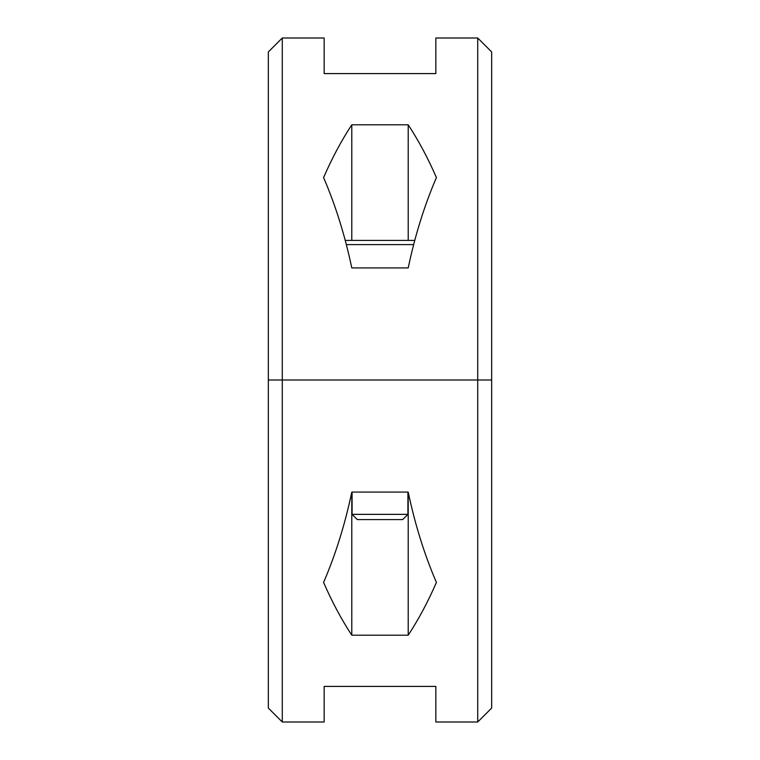 <?xml version="1.0" encoding="UTF-8"?>
<svg xmlns="http://www.w3.org/2000/svg" width="760" height="760" viewBox="0 0 760 760"><rect width="100%" height="100%" fill="white"/><g stroke="black" fill="none" stroke-linecap="round" stroke-linejoin="round"><path stroke-width="1.14" d="M268.327 128.041L268.327 380L268.327 51.955L282.283 38L282.283 380L282.283 38L324.159 38L324.159 73.596L435.841 73.596L435.841 38L477.717 38L477.717 380L268.327 380L477.717 380L477.717 38L491.672 51.955L491.672 380L477.717 380L477.717 722L477.717 380L491.672 380L491.672 708.044L477.717 722L435.841 722L435.841 686.403L324.159 686.403L324.159 722L282.283 722L282.283 380L282.283 722L268.327 708.044L268.327 380M491.672 128.041L491.672 380M436.411 177.593C428.06 158.317 418.655 140.724 408.205 124.802L351.794 124.802C341.344 140.724 331.94 158.317 323.589 177.593C335.549 205.304 344.945 235.41 351.794 267.919L408.205 267.919C415.055 235.41 424.45 205.304 436.411 177.593C428.06 158.317 418.655 140.724 408.205 124.802L408.205 240.407L408.205 124.802L351.794 124.802L351.794 240.407L351.794 124.802C341.344 140.724 331.94 158.317 323.589 177.593C335.549 205.304 344.945 235.41 351.794 267.919L408.205 267.919C415.055 235.41 424.45 205.304 436.411 177.593M435.841 73.596C435.841 26.457 435.841 26.457 435.841 73.596L324.159 73.596C324.159 26.457 324.159 26.457 324.159 73.596M408.205 635.198C418.655 619.276 428.06 601.683 436.411 582.407C424.45 554.695 415.055 524.59 408.205 492.081L351.794 492.081C344.945 524.59 335.549 554.695 323.589 582.407C331.94 601.683 341.344 619.276 351.794 635.198L408.205 635.198L408.205 492.081L408.205 635.198L351.794 635.198L351.794 492.081L351.794 635.198C341.344 619.276 331.94 601.683 323.589 582.407C335.549 554.695 344.945 524.59 351.794 492.081L408.205 492.081C415.055 524.59 424.45 554.695 436.411 582.407C428.06 601.683 418.655 619.276 408.205 635.198M324.159 686.403L435.841 686.403M345.249 240.407L414.751 240.407L345.249 240.407M346.351 244.597L413.649 244.597L346.351 244.597M402.686 519.593L357.314 519.593L352.079 514.358L352.079 492.081L352.079 514.358L357.314 519.593L402.686 519.593L407.92 514.358L407.92 492.081L407.92 514.358L352.079 514.358L407.92 514.358L402.686 519.593"/></g></svg>
